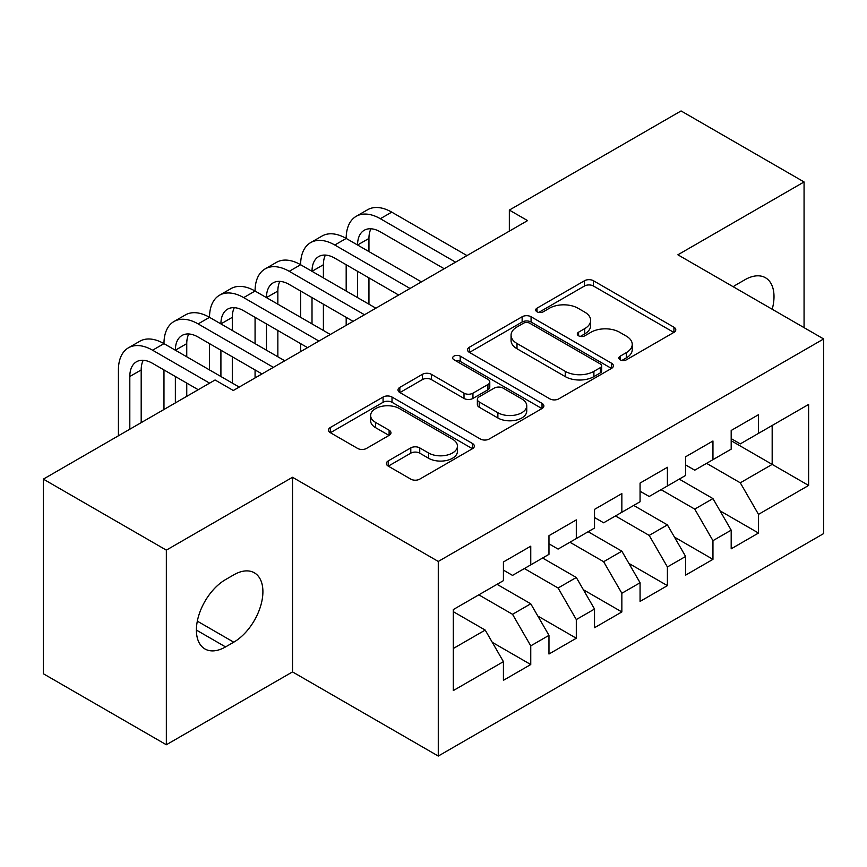 <?xml version="1.0" encoding="UTF-8"?>
<svg xmlns="http://www.w3.org/2000/svg" width="867" height="867" viewBox="0 0 867 867"><rect width="100%" height="100%" fill="white"/><g stroke="black" fill="none" stroke-linecap="round" stroke-linejoin="round"><path stroke-width="1.3" d="M620.165 359.805A4.422 2.558 0 0 0 626.418 359.805L673.93 332.375A6.318 3.652 0 0 0 675.783 329.796A6.318 3.652 0 0 0 673.93 327.217L593.451 280.745A6.318 3.652 0 0 0 584.499 280.745L536.998 308.175A4.422 2.558 0 0 0 535.698 309.985A4.422 2.558 0 0 0 536.998 311.795A4.422 2.558 0 0 0 543.262 311.795L549.407 308.24A20.234 11.683 0 0 1 578.018 308.24L584.726 312.109A20.234 11.683 0 0 1 590.655 320.378A20.234 11.683 0 0 1 584.726 328.636L578.582 332.18A4.422 2.558 0 0 0 577.281 333.99A4.422 2.558 0 0 0 578.582 335.8A4.422 2.558 0 0 0 584.835 335.8L590.991 332.245A20.234 11.683 0 0 1 619.602 332.245L626.31 336.125A20.234 11.683 0 0 1 632.238 344.383A20.234 11.683 0 0 1 626.31 352.641L620.165 356.196A4.422 2.558 0 0 0 618.865 357.995A4.422 2.558 0 0 0 620.165 359.805L620.165 356.196M388.221 460.93A6.318 3.652 0 0 0 386.368 463.52A6.318 3.652 0 0 0 388.221 466.099L410.795 479.137A6.318 3.652 0 0 0 419.736 479.137L472.504 448.673A6.318 3.652 0 0 0 474.357 446.093A6.318 3.652 0 0 0 472.504 443.514L392.014 397.043A6.318 3.652 0 0 0 383.073 397.043L330.316 427.507A6.318 3.652 0 0 0 328.463 430.086A6.318 3.652 0 0 0 330.316 432.666L357.594 448.412A6.318 3.652 0 0 0 366.535 448.412L389.11 435.375A6.318 3.652 0 0 0 390.963 432.796A6.318 3.652 0 0 0 389.11 430.216L375.584 422.402A16.917 9.765 0 0 1 370.632 415.499A16.917 9.765 0 0 1 381.079 406.482A16.917 9.765 0 0 1 399.514 408.595L452.487 439.19A16.917 9.765 0 0 1 457.451 446.093A16.917 9.765 0 0 1 447.004 455.11A16.917 9.765 0 0 1 428.569 452.997L419.736 447.892A6.318 3.652 0 0 0 410.795 447.892L388.221 460.93L388.221 466.099M166.345 550.133L166.345 744.753L292.515 671.903L292.515 477.283L166.345 550.133L43.35 479.126L215.081 379.984L233.299 390.497L527.57 220.608L509.341 210.085L509.341 231.131M292.515 477.283L438.279 561.448L823.65 338.954L823.65 533.573L438.279 756.057L438.279 561.448M804.067 327.65L804.067 181.951L677.886 254.8L823.65 338.954M804.067 181.951L681.072 110.943L509.341 210.085M549.851 398.853A6.318 3.652 0 0 0 558.792 398.853L611.56 368.388A6.318 3.652 0 0 0 613.403 365.809A6.318 3.652 0 0 0 611.56 363.23L531.07 316.758A6.318 3.652 0 0 0 522.129 316.758L469.372 347.223A6.318 3.652 0 0 0 467.519 349.802A6.318 3.652 0 0 0 469.372 352.381L549.851 398.853M455.717 360.759A4.422 2.558 0 0 1 460.204 361.387L460.204 356.131L542.027 403.372A6.318 3.652 0 0 1 543.88 405.951A6.318 3.652 0 0 1 542.027 408.53L489.27 438.995A6.318 3.652 0 0 1 480.329 438.995L399.839 392.523L399.839 387.365A6.318 3.652 0 0 0 397.996 389.944A6.318 3.652 0 0 0 399.839 392.523M399.839 387.365L422.424 374.327A6.318 3.652 0 0 1 431.365 374.327L464.008 393.174A6.318 3.652 0 0 0 472.948 393.174L487.926 384.525A6.318 3.652 0 0 0 489.779 381.946A6.318 3.652 0 0 0 487.926 379.356L453.95 359.74A4.422 2.558 0 0 1 452.65 357.93A4.422 2.558 0 0 1 455.381 355.578A4.422 2.558 0 0 1 460.204 356.131M731.184 440.729L772.172 464.398L772.172 425.48L808.618 404.434L758.506 433.37L758.506 414.697L731.184 430.476L731.184 449.149L712.956 459.662L712.956 441L685.624 456.779L685.624 475.441L667.406 485.964L667.406 467.291L640.074 483.071L640.074 501.744L621.856 512.267L621.856 493.594L594.524 509.373L594.524 528.046L576.306 538.559L576.306 519.897L548.974 535.676L548.974 554.338L530.756 564.861L530.756 546.188L503.424 561.968L503.424 580.641L453.311 609.566L453.311 690.576L503.424 661.64L485.206 630.081L453.311 611.679M808.618 404.434L808.618 485.444L758.506 514.369L740.288 482.811L706.583 463.346M720.022 510.826L758.506 533.042L758.506 514.369M758.506 533.042L731.184 548.822L731.184 530.149L712.956 540.672L694.738 509.113L661.033 489.649M674.472 537.117L712.956 559.345L712.956 540.672M712.956 559.345L685.624 575.124L685.624 556.451L667.406 566.964L649.188 535.405L615.483 515.952M628.922 563.42L667.406 585.637L667.406 566.964M667.406 585.637L640.074 601.416L640.074 582.743L621.856 593.266L603.638 561.708L569.922 542.243M583.361 589.723L621.856 611.939L621.856 593.266M621.856 611.939L594.524 627.719L594.524 609.046L576.306 619.569L558.088 588.01L524.372 568.546M537.811 616.014L576.306 638.242L576.306 619.569M576.306 638.242L548.974 654.021L548.974 635.348L530.756 645.861L512.527 614.302L478.822 594.849M492.261 642.317L530.756 664.534L530.756 645.861M530.756 664.534L503.424 680.313L503.424 661.64M503.424 570.128L512.527 575.385L530.756 564.861M453.311 648.494L485.206 630.081M548.974 543.826L558.088 549.082L576.306 538.559M512.527 614.302L530.756 603.79L497.04 584.325M548.974 635.348L530.756 603.79M594.524 517.523L603.638 522.79L621.856 512.267M558.088 588.01L576.306 577.487L542.59 558.023M594.524 609.046L576.306 577.487M640.074 491.231L649.188 496.488L667.406 485.964M603.638 561.708L621.856 551.184L588.151 531.731M640.074 582.743L621.856 551.184M685.624 464.929L694.738 470.185L712.956 459.662M649.188 535.405L667.406 524.893L633.701 505.428M685.624 556.451L667.406 524.893M731.184 438.626L740.288 443.893L758.506 433.37M694.738 509.113L712.956 498.59L679.251 479.126M731.184 530.149L712.956 498.59M43.35 479.126L43.35 673.746L166.345 744.753M292.515 671.903L438.279 756.057M740.288 482.811L772.172 464.398L808.618 485.444M772.215 309.259A41.226 23.799 120 0 0 765.463 277.743A41.226 23.799 120 0 0 744.851 279.781L736.647 284.517A41.226 23.799 120 0 0 733.211 286.739M225.561 579.589A41.226 23.799 120 0 0 198.619 615.917A41.226 23.799 120 0 0 204.937 648.96A41.226 23.799 120 0 0 225.561 646.912L233.754 642.187A41.226 23.799 120 0 0 260.685 605.849A41.226 23.799 120 0 0 254.367 572.816A41.226 23.799 120 0 0 233.754 574.854L225.561 579.589M621.932 360.434L626.31 357.898A20.234 11.683 0 0 0 632.238 349.639L632.238 344.383M590.655 320.378L590.655 325.634A20.234 11.683 0 0 1 584.726 333.893L580.348 336.429M673.843 332.429L593.451 286.012A6.318 3.652 0 0 0 584.499 286.012L538.765 312.413M611.473 368.442L531.07 322.025A6.318 3.652 0 0 0 522.129 322.025L469.459 352.435M600.376 367.619A4.422 2.558 0 0 0 601.676 365.809A4.422 2.558 0 0 0 600.376 363.999L529.737 323.218A4.422 2.558 0 0 0 523.473 323.218L516.992 326.957A20.234 11.683 0 0 0 511.064 335.215A20.234 11.683 0 0 0 516.992 343.484L565.273 371.358A20.234 11.683 0 0 0 593.895 371.358L600.376 367.619L600.376 372.875A4.422 2.558 0 0 0 601.676 371.065L601.676 365.809M511.064 335.215L511.064 340.482A20.234 11.683 0 0 0 516.992 348.74L516.992 343.484M600.376 372.875L593.895 376.614A20.234 11.683 0 0 1 565.273 376.614L516.992 348.74M399.925 392.578L422.424 379.583L422.424 374.327M489.779 381.946L489.779 387.202A6.318 3.652 0 0 1 487.926 389.782L472.948 398.43A6.318 3.652 0 0 1 464.008 398.43L431.365 379.583A6.318 3.652 0 0 0 422.424 379.583M460.204 361.387L541.94 408.574M497.875 412.725A16.917 9.765 0 0 0 516.309 414.838A16.917 9.765 0 0 0 526.746 405.821A16.917 9.765 0 0 0 521.793 398.918L503.131 388.134A6.318 3.652 0 0 0 494.19 388.134L479.213 396.783A6.318 3.652 0 0 0 477.359 399.362A6.318 3.652 0 0 0 479.213 401.952L497.875 412.725L497.875 417.981A16.917 9.765 0 0 0 516.309 420.105A16.917 9.765 0 0 0 526.746 411.077L526.746 405.821M477.359 399.362L477.359 404.629A6.318 3.652 0 0 0 479.213 407.208L479.213 401.952M497.875 417.981L479.213 407.208M457.451 446.093L457.451 451.349A16.917 9.765 0 0 1 447.004 460.377A16.917 9.765 0 0 1 428.569 458.253L419.736 453.159A6.318 3.652 0 0 0 410.795 453.159L388.308 466.143M370.632 415.499L370.632 420.755A16.917 9.765 0 0 0 375.584 427.669L375.584 422.402M389.034 435.429L375.584 427.669M472.417 448.716L392.014 402.299A6.318 3.652 0 0 0 383.073 402.299L330.403 432.72M118.421 435.787L118.421 369.938A48.314 27.896 60 0 1 128.424 347.819L139.815 341.24A48.314 27.896 60 0 1 163.971 343.635A48.314 27.896 60 0 1 173.974 321.516L185.365 314.949A48.314 27.896 60 0 1 209.521 317.333A48.314 27.896 60 0 1 219.524 295.224L230.915 288.646A48.314 27.896 60 0 1 255.071 291.041A48.314 27.896 60 0 1 265.085 268.922L276.465 262.343A48.314 27.896 60 0 1 300.621 264.738A48.314 27.896 60 0 1 310.635 242.619L322.025 236.052A48.314 27.896 60 0 1 346.182 238.436A48.314 27.896 60 0 1 356.185 216.327L367.575 209.749A48.314 27.896 60 0 1 391.732 212.144L466.977 255.581M356.185 216.327A48.314 27.896 60 0 1 380.342 218.712L455.587 262.159M444.207 268.737L380.342 231.868A32.209 18.597 -120 0 0 364.238 230.264A32.209 18.597 -120 0 0 357.562 245.014L368.952 238.436L368.952 251.593M370.968 228.78A32.209 18.597 -120 0 0 368.952 238.436M357.562 271.317L357.562 297.609M368.952 277.884L368.952 304.187M346.182 325.331L346.182 317.333M346.182 291.041L346.182 264.738M310.635 242.619A48.314 27.896 60 0 1 334.792 245.014L346.182 238.436L421.427 281.883M334.792 245.014L410.037 288.462M398.657 295.029L334.792 258.16A32.209 18.597 -120 0 0 318.688 256.567A32.209 18.597 -120 0 0 312.012 271.317L323.402 264.738L323.402 277.884M325.418 255.082A32.209 18.597 -120 0 0 323.402 264.738M312.012 297.609L312.012 323.911M323.402 304.187L323.402 330.49M300.621 351.634L300.621 343.635M300.621 317.333L300.621 291.041M265.085 268.922A48.314 27.896 60 0 1 289.242 271.317L300.621 264.738L375.877 308.186M289.242 271.317L364.487 314.754M353.097 321.332L289.242 284.463A32.209 18.597 -120 0 0 273.138 282.87A32.209 18.597 -120 0 0 266.462 297.609L277.852 291.041L277.852 304.187M279.868 281.385A32.209 18.597 -120 0 0 277.852 291.041M266.462 323.911L266.462 350.214M277.852 330.49L277.852 356.781M255.071 377.925L255.071 369.938M255.071 343.635L255.071 317.333M219.524 295.224A48.314 27.896 60 0 1 243.681 297.609L255.071 291.041L330.327 334.478M243.681 297.609L318.937 341.056M307.547 347.634L243.681 310.765A32.209 18.597 -120 0 0 227.577 309.161A32.209 18.597 -120 0 0 220.912 323.911L232.302 317.333L232.302 330.49M234.318 307.677A32.209 18.597 -120 0 0 232.302 317.333M220.912 350.214L220.912 376.506M232.302 356.781L232.302 383.084M209.521 369.938L209.521 343.635M173.974 321.516A48.314 27.896 60 0 1 198.131 323.911L209.521 317.333L284.777 360.78M198.131 323.911L273.387 367.359M261.997 373.937L198.131 337.057A32.209 18.597 -120 0 0 182.027 335.464A32.209 18.597 -120 0 0 175.362 350.214L186.752 343.635L186.752 356.781M188.768 333.979A32.209 18.597 -120 0 0 186.752 343.635M175.362 376.506L175.362 402.917M186.752 383.084L186.752 396.338M163.971 409.484L163.971 369.938M128.424 347.819A48.314 27.896 60 0 1 152.581 350.214L163.971 343.635L239.227 387.083M152.581 350.214L209.608 383.138M198.229 389.716L152.581 363.36A32.209 18.597 -120 0 0 136.477 361.767A32.209 18.597 -120 0 0 129.812 376.506L129.812 429.208M143.218 360.282A32.209 18.597 -120 0 0 141.191 369.938L141.191 422.641M626.31 357.898L626.31 352.641M578.582 335.8L578.582 332.18M584.726 333.893L584.726 328.636M536.998 311.795L536.998 308.175M584.499 286.012L584.499 280.745M593.451 286.012L593.451 280.745M673.93 332.375L673.93 327.217M469.372 352.381L469.372 347.223M522.129 322.025L522.129 316.758M531.07 322.025L531.07 316.758M611.56 368.388L611.56 363.23M565.273 376.614L565.273 371.358M593.895 376.614L593.895 371.358M431.365 379.583L431.365 374.327M464.008 398.43L464.008 393.174M472.948 398.43L472.948 393.174M487.926 389.782L487.926 384.525M542.027 408.53L542.027 403.372M410.795 453.159L410.795 447.892M419.736 453.159L419.736 447.892M428.569 458.253L428.569 452.997M389.11 435.375L389.11 430.216M330.316 432.666L330.316 427.507M383.073 402.299L383.073 397.043M392.014 402.299L392.014 397.043M472.504 448.673L472.504 443.514M196.408 630.081L225.561 646.912M197.329 621.151L233.754 642.187M391.732 212.144L380.342 218.712M141.191 369.938L129.812 376.506"/></g></svg>
